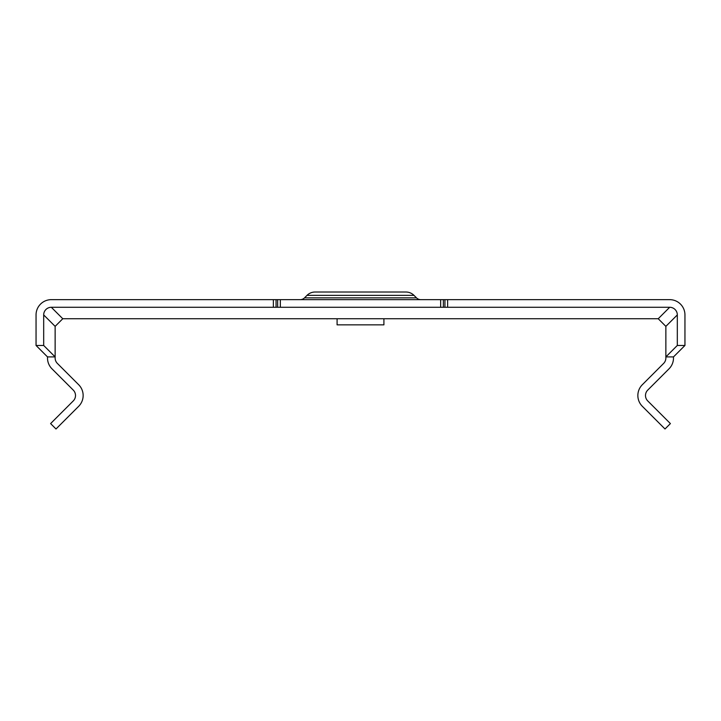 <?xml version="1.0" encoding="UTF-8"?>
<svg xmlns="http://www.w3.org/2000/svg" width="721" height="721" viewBox="0 0 721 721"><rect width="100%" height="100%" fill="white"/><g stroke="black" fill="none" stroke-linecap="round" stroke-linejoin="round"><path stroke-width="1.08" d="M383.914 318.736L383.914 324.847L337.086 324.847L337.086 318.736M307.002 295.367L413.998 295.367A11.455 11.455 0 0 0 405.905 292.014L315.095 292.014A11.455 11.455 0 0 0 307.002 295.367L304.505 297.863A6.11 6.11 0 0 1 300.188 299.648M413.998 295.367L416.495 297.863A6.11 6.11 0 0 0 420.812 299.648M273.358 299.648L276.062 299.648L276.062 307.281L273.358 307.281L273.358 299.648L51.317 299.648A15.267 15.267 0 0 0 36.05 314.924L36.05 345.458L43.684 345.458L55.138 356.904L55.138 358.022A7.634 7.634 0 0 0 57.374 363.42L78.67 384.717A15.267 15.267 0 0 1 78.67 406.311L55.995 428.986L50.605 423.587L73.272 400.912A7.634 7.634 0 0 0 73.272 390.115L51.975 368.819A15.267 15.267 0 0 1 47.505 358.022L47.505 356.904L55.138 356.904L55.138 326.37L62.772 318.736L658.228 318.736L665.862 326.37L665.862 358.022A7.634 7.634 0 0 1 663.626 363.42L642.33 384.717A15.267 15.267 0 0 0 642.33 406.311L665.005 428.986L670.395 423.587L647.728 400.912A7.634 7.634 0 0 1 647.728 390.115L669.025 368.819A15.267 15.267 0 0 0 673.495 358.022L673.495 356.904L684.95 345.458L684.95 314.924A15.267 15.267 0 0 0 669.683 299.648L447.642 299.648L447.642 307.281L669.683 307.281A7.634 7.634 0 0 1 677.316 314.924L677.316 345.458L684.95 345.458M447.642 307.281L444.938 307.281L444.938 299.648L276.062 299.648M444.938 299.648L447.642 299.648M276.062 307.281L444.938 307.281M43.684 345.458L43.684 314.924A7.634 7.634 0 0 1 51.317 307.281L273.358 307.281M677.316 345.458L665.862 356.904L673.495 356.904M47.505 356.904L36.05 345.458M304.505 297.863L416.495 297.863M55.138 326.37L43.684 314.924M62.772 318.736L51.317 307.281M658.228 318.736L669.683 307.281M665.862 326.37L677.316 314.924M443.361 299.648L443.361 307.281M440.657 299.648L440.657 307.281M280.343 299.648L280.343 307.281M277.639 299.648L277.639 307.281"/></g></svg>
